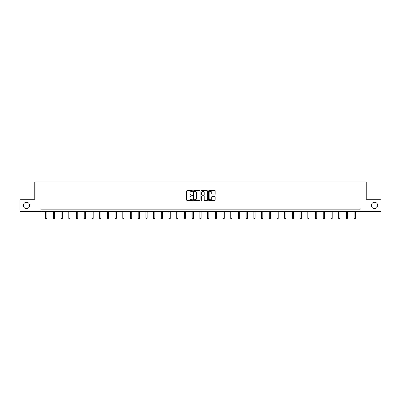 <?xml version="1.0" encoding="UTF-8"?>
<svg xmlns="http://www.w3.org/2000/svg" width="401" height="401" viewBox="0 0 401 401"><rect width="100%" height="100%" fill="white"/><g stroke="black" fill="none" stroke-linecap="round" stroke-linejoin="round"><path stroke-width="0.6" d="M192.59 191.041A0.341 0.341 0 0 0 192.254 190.701L187.097 190.701A0.486 0.486 0 0 0 186.615 191.187L186.615 199.919A0.486 0.486 0 0 0 187.097 200.405L192.254 200.405A0.341 0.341 0 0 0 192.59 200.064A0.341 0.341 0 0 0 192.254 199.723L191.588 199.723A1.554 1.554 0 0 1 190.034 198.174L190.034 197.442A1.554 1.554 0 0 1 191.588 195.894L192.254 195.894A0.341 0.341 0 0 0 192.59 195.553A0.341 0.341 0 0 0 192.254 195.212L191.588 195.212A1.554 1.554 0 0 1 190.034 193.663L190.034 192.931A1.554 1.554 0 0 1 191.588 191.382L192.254 191.382A0.341 0.341 0 0 0 192.59 191.041M371.361 205.437A3.163 3.163 0 0 0 374.524 208.6A3.163 3.163 0 0 0 377.687 205.437A3.163 3.163 0 0 0 374.524 202.274A3.163 3.163 0 0 0 371.361 205.437M23.313 205.437A3.163 3.163 0 0 0 26.476 208.6A3.163 3.163 0 0 0 29.639 205.437A3.163 3.163 0 0 0 26.476 202.274A3.163 3.163 0 0 0 23.313 205.437M214.68 194.119A0.486 0.486 0 0 0 215.162 193.638L215.162 191.187A0.486 0.486 0 0 0 214.68 190.701L208.951 190.701A0.486 0.486 0 0 0 208.47 191.187L208.47 199.919A0.486 0.486 0 0 0 208.951 200.405L214.68 200.405A0.486 0.486 0 0 0 215.162 199.919L215.162 196.961A0.486 0.486 0 0 0 214.68 196.475L212.229 196.475A0.486 0.486 0 0 0 211.743 196.961L211.743 198.425A1.298 1.298 0 0 1 210.445 199.723A1.298 1.298 0 0 1 209.147 198.425L209.147 192.68A1.298 1.298 0 0 1 210.445 191.382A1.298 1.298 0 0 1 211.743 192.68L211.743 193.638A0.486 0.486 0 0 0 212.229 194.119L214.68 194.119M41.057 211.618L20.05 211.618L20.05 199.262L34.777 199.262L34.777 181.959L366.223 181.959L366.223 199.262L380.95 199.262L380.95 211.618L359.943 211.618L359.943 209.147L41.057 209.147L41.057 211.618L359.943 211.618M200.074 191.187A0.486 0.486 0 0 0 199.593 190.701L193.863 190.701A0.486 0.486 0 0 0 193.382 191.187L193.382 199.919A0.486 0.486 0 0 0 193.863 200.405L199.593 200.405A0.486 0.486 0 0 0 200.074 199.919L200.074 191.187M201.407 190.701L207.137 190.701A0.486 0.486 0 0 1 207.618 191.187L207.618 199.919A0.486 0.486 0 0 1 207.137 200.405L204.685 200.405A0.486 0.486 0 0 1 204.199 199.919L204.199 196.38A0.486 0.486 0 0 0 203.713 195.894L202.089 195.894A0.486 0.486 0 0 0 201.603 196.38L201.603 200.064A0.341 0.341 0 0 1 201.262 200.405A0.341 0.341 0 0 1 200.926 200.064L200.926 191.187A0.486 0.486 0 0 1 201.407 190.701M194.4 191.382A0.341 0.341 0 0 0 194.059 191.718L194.059 199.387A0.341 0.341 0 0 0 194.4 199.723L195.102 199.723A1.554 1.554 0 0 0 196.655 198.174L196.655 192.931A1.554 1.554 0 0 0 195.102 191.382L194.4 191.382M204.199 192.701A1.298 1.298 0 0 0 202.901 191.402A1.298 1.298 0 0 0 201.603 192.701L201.603 194.726A0.486 0.486 0 0 0 202.089 195.212L203.713 195.212A0.486 0.486 0 0 0 204.199 194.726L204.199 192.701M45.679 211.618L45.679 218.395L46.912 218.395L46.912 211.618M46.912 218.395L46.541 219.041L46.05 219.041L45.679 218.395M53.388 211.618L53.388 218.395L54.621 218.395L54.621 211.618M54.621 218.395L54.25 219.041L53.759 219.041L53.388 218.395M61.097 211.618L61.097 218.395L62.33 218.395L62.33 211.618M62.33 218.395L61.965 219.041L61.468 219.041L61.097 218.395M68.807 211.618L68.807 218.395L70.045 218.395L70.045 211.618M70.045 218.395L69.674 219.041L69.178 219.041L68.807 218.395M76.516 211.618L76.516 218.395L77.754 218.395L77.754 211.618M77.754 218.395L77.383 219.041L76.887 219.041L76.516 218.395M84.23 211.618L84.23 218.395L85.463 218.395L85.463 211.618M85.463 218.395L85.092 219.041L84.601 219.041L84.23 218.395M91.939 211.618L91.939 218.395L93.172 218.395L93.172 211.618M93.172 218.395L92.801 219.041L92.31 219.041L91.939 218.395M99.648 211.618L99.648 218.395L100.887 218.395L100.887 211.618M100.887 218.395L100.516 219.041L100.019 219.041L99.648 218.395M107.358 211.618L107.358 218.395L108.596 218.395L108.596 211.618M108.596 218.395L108.225 219.041L107.729 219.041L107.358 218.395M115.067 211.618L115.067 218.395L116.305 218.395L116.305 211.618M116.305 218.395L115.934 219.041L115.438 219.041L115.067 218.395M122.781 211.618L122.781 218.395L124.014 218.395L124.014 211.618M124.014 218.395L123.643 219.041L123.152 219.041L122.781 218.395M130.49 211.618L130.49 218.395L131.723 218.395L131.723 211.618M131.723 218.395L131.353 219.041L130.861 219.041L130.49 218.395M138.2 211.618L138.2 218.395L139.438 218.395L139.438 211.618M139.438 218.395L139.067 219.041L138.571 219.041L138.2 218.395M145.909 211.618L145.909 218.395L147.147 218.395L147.147 211.618M147.147 218.395L146.776 219.041L146.28 219.041L145.909 218.395M153.618 211.618L153.618 218.395L154.856 218.395L154.856 211.618M154.856 218.395L154.485 219.041L153.989 219.041L153.618 218.395M161.332 211.618L161.332 218.395L162.565 218.395L162.565 211.618M162.565 218.395L162.194 219.041L161.703 219.041L161.332 218.395M169.042 211.618L169.042 218.395L170.275 218.395L170.275 211.618M170.275 218.395L169.904 219.041L169.412 219.041L169.042 218.395M176.751 211.618L176.751 218.395L177.989 218.395L177.989 211.618M177.989 218.395L177.618 219.041L177.122 219.041L176.751 218.395M184.46 211.618L184.46 218.395L185.698 218.395L185.698 211.618M185.698 218.395L185.327 219.041L184.831 219.041L184.46 218.395M192.174 211.618L192.174 218.395L193.407 218.395L193.407 211.618M193.407 218.395L193.036 219.041L192.54 219.041L192.174 218.395M199.883 211.618L199.883 218.395L201.117 218.395L201.117 211.618M201.117 218.395L200.746 219.041L200.254 219.041L199.883 218.395M207.593 211.618L207.593 218.395L208.826 218.395L208.826 211.618M208.826 218.395L208.46 219.041L207.964 219.041L207.593 218.395M215.302 211.618L215.302 218.395L216.54 218.395L216.54 211.618M216.54 218.395L216.169 219.041L215.673 219.041L215.302 218.395M223.011 211.618L223.011 218.395L224.249 218.395L224.249 211.618M224.249 218.395L223.878 219.041L223.382 219.041L223.011 218.395M230.725 211.618L230.725 218.395L231.958 218.395L231.958 211.618M231.958 218.395L231.588 219.041L231.096 219.041L230.725 218.395M238.435 211.618L238.435 218.395L239.668 218.395L239.668 211.618M239.668 218.395L239.297 219.041L238.806 219.041L238.435 218.395M246.144 211.618L246.144 218.395L247.382 218.395L247.382 211.618M247.382 218.395L247.011 219.041L246.515 219.041L246.144 218.395M253.853 211.618L253.853 218.395L255.091 218.395L255.091 211.618M255.091 218.395L254.72 219.041L254.224 219.041L253.853 218.395M261.562 211.618L261.562 218.395L262.8 218.395L262.8 211.618M262.8 218.395L262.429 219.041L261.933 219.041L261.562 218.395M269.277 211.618L269.277 218.395L270.51 218.395L270.51 211.618M270.51 218.395L270.139 219.041L269.647 219.041L269.277 218.395M276.986 211.618L276.986 218.395L278.219 218.395L278.219 211.618M278.219 218.395L277.848 219.041L277.357 219.041L276.986 218.395M284.695 211.618L284.695 218.395L285.933 218.395L285.933 211.618M285.933 218.395L285.562 219.041L285.066 219.041L284.695 218.395M292.404 211.618L292.404 218.395L293.642 218.395L293.642 211.618M293.642 218.395L293.271 219.041L292.775 219.041L292.404 218.395M300.113 211.618L300.113 218.395L301.351 218.395L301.351 211.618M301.351 218.395L300.981 219.041L300.484 219.041L300.113 218.395M307.828 211.618L307.828 218.395L309.061 218.395L309.061 211.618M309.061 218.395L308.69 219.041L308.199 219.041L307.828 218.395M315.537 211.618L315.537 218.395L316.77 218.395L316.77 211.618M316.77 218.395L316.399 219.041L315.908 219.041L315.537 218.395M323.246 211.618L323.246 218.395L324.484 218.395L324.484 211.618M324.484 218.395L324.113 219.041L323.617 219.041L323.246 218.395M330.955 211.618L330.955 218.395L332.193 218.395L332.193 211.618M332.193 218.395L331.822 219.041L331.326 219.041L330.955 218.395M338.67 211.618L338.67 218.395L339.903 218.395L339.903 211.618M339.903 218.395L339.532 219.041L339.035 219.041L338.67 218.395M346.379 211.618L346.379 218.395L347.612 218.395L347.612 211.618M347.612 218.395L347.241 219.041L346.75 219.041L346.379 218.395M354.088 211.618L354.088 218.395L355.321 218.395L355.321 211.618M355.321 218.395L354.95 219.041L354.459 219.041L354.088 218.395"/></g></svg>
